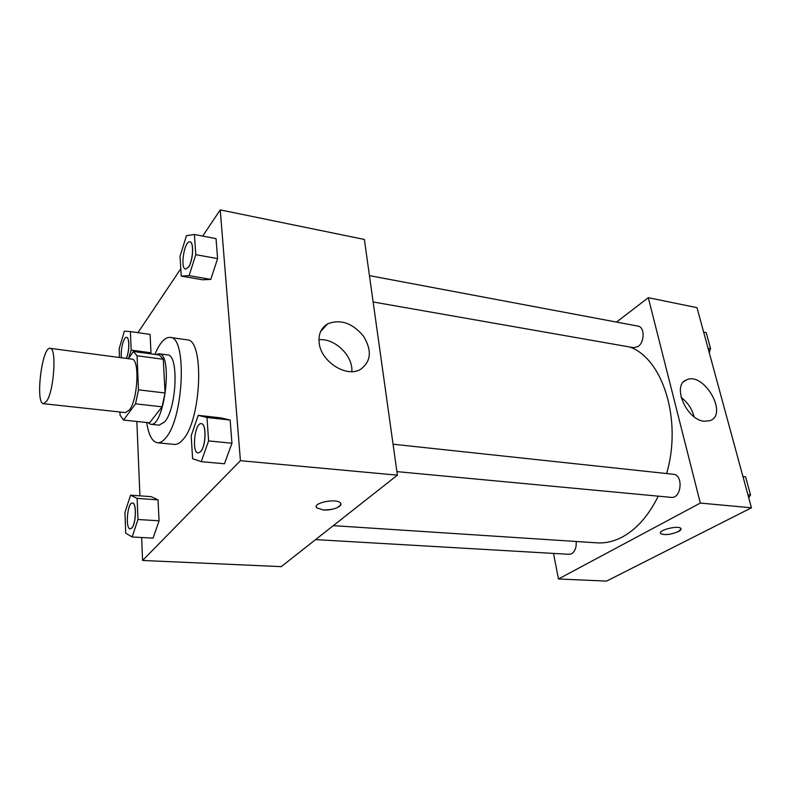 <?xml version="1.0" encoding="UTF-8"?>
<svg xmlns="http://www.w3.org/2000/svg" width="791" height="791" viewBox="0 0 791 791"><rect width="100%" height="100%" fill="white"/><g stroke="black" fill="none" stroke-linecap="round" stroke-linejoin="round"><path stroke-width="1.19" d="M46.837 400.948L43.505 403.707C35.022 403.875 41.963 346.171 50.159 348.337C56.774 347.585 54.164 390.082 46.837 400.948M50.159 348.337L131.84 359.134C139.849 358.63 137.941 399.682 129.378 410.015L125.413 412.595L43.505 403.707M133.372 351.471L159.386 355.001L163.292 359.282L165.072 392.998L138.494 389.834L137.051 355.762L133.372 351.471L128.468 358.679M119.935 412.002L120.044 415.186L123.534 420.07L135.528 403.825L138.494 389.834M123.534 420.07L149.558 422.799L162.056 406.821L135.528 403.825M165.072 392.998L162.056 406.821M147.719 422.612L150.567 424.253C164.429 427.852 173.367 353.557 159.04 353.765L156.084 354.556M159.04 353.765L167.573 354.932C178.993 354.338 176.789 408.601 164.666 421.89L159.129 425.153L150.567 424.253M163.292 359.282L137.051 355.762M154.927 354.398C159.752 342.76 164.825 337.095 170.124 337.401C187.269 336.343 183.848 418.746 165.517 438.135C162.728 441.467 160.039 443.009 157.458 442.772C152.208 441.813 148.619 435.05 146.691 422.503M170.124 337.401L187.002 339.833C204.661 338.884 201.517 420.664 182.711 439.845C179.854 443.128 177.085 444.661 174.416 444.413L157.458 442.772M136.853 421.465L139.928 495.848M141.648 537.504L142.588 560.463L240.424 460.688L220.244 209.892L202.684 236.074M180.803 268.732L137.95 332.665M132.146 536.99L153.118 538.127L159.06 520.804L158.052 499.872L151.229 496.669L130.564 495.166L124.958 512.449L125.69 533.154L132.146 536.99L137.96 519.489L137.12 498.379L130.564 495.166M128.626 358.442L131.158 350.106L150.982 352.796L150.102 334.415L130.416 331.577L124.375 331.132L119.164 348.653L119.471 357.492M181.258 276.108L202.634 279.787L210.762 279.391L217.594 258.637L216.042 238.635L194.398 234.492L186.478 235.669L180.032 256.304L181.258 276.108L189.089 275.644L195.792 254.653L194.398 234.492M201.25 461.667L224.446 463.753L231.951 443.237L230.141 420.051L221.045 417.885L198.225 415.354L191.185 435.792L192.609 458.701L201.25 461.667L208.597 440.903L206.985 417.5L198.225 415.354M142.588 560.463L281.26 566.633L397.398 475.164L364.374 239.455L220.244 209.892M319.129 342.493C318.397 333.931 321.235 327.721 327.642 323.855C340.397 318.872 352.341 322.955 363.465 336.106C372.185 350.571 371.147 361.695 360.34 369.486C346.191 377.92 320.523 361.299 319.129 342.493M397.398 475.164L240.424 460.688M351.847 371.602C353.122 355.831 334.781 338.004 318.961 339.735M316.281 506.863L316.687 507.782L323.153 509.938L316.687 507.792C311.98 502.888 337.006 497.905 340.476 503.076C343.502 506.26 332.022 510.768 323.163 509.948C333.337 509.879 339.25 507.891 340.881 503.986M658.211 496.155C648.729 515.425 636.903 528.971 622.735 536.782C614.132 541.38 605.57 543.397 597.037 542.844L333.298 525.649M629.814 347.022C662.71 358.55 682.386 419.991 666.615 473.542M396.904 471.624L671.163 497.371C681.456 498.943 683.691 474.758 673.299 474.264L393.058 444.216M576.194 541.479C576.57 547.273 575.067 551.357 571.675 553.74L569.243 554.333L315.579 539.61M369.446 275.634L638.03 326.129C644.744 326.851 644.833 342.127 638.11 346.488L633.69 347.694L373.134 301.974M558.466 578.972L700.312 503.076L648.294 297.683L697 307.669L751.45 507.792L606.559 581.108L558.466 578.972L553.512 553.413M648.294 297.683L616.505 322.085M704.128 421.247C686.192 419.764 671.599 384.762 686.578 379.868C703.703 371.404 728.6 414.207 710.091 420.654L704.128 421.247M751.45 507.792L700.312 503.076M660.416 533.164L660.604 533.549C664.618 535.378 670.55 534.736 678.401 531.592C670.55 534.736 664.618 535.388 660.614 533.549C657.351 530.365 678.609 524.967 680.853 528.447C681.466 529.347 680.655 530.395 678.401 531.601L681.041 528.823M694.073 416.728C691.977 408.838 687.656 402.382 681.11 397.349M748.741 497.826L750.53 494.978L745.587 476.884L742.917 476.419M750.53 494.978L747.89 494.711M745.587 476.884L742.957 476.597M747.851 485.19L749.858 492.526M708.954 351.619L710.595 348.742L706.185 332.596L703.644 332.111M710.595 348.742L708.044 348.277M708.518 341.158L710.308 347.704M710.16 349.493L709.28 352.826M201.319 423.66L201.349 423.669C206.659 423.422 206.085 446.401 200.607 451.74L198.195 452.966M224.446 463.753L231.951 443.237L208.597 440.903M231.951 443.237L230.141 420.051L206.985 417.5M230.141 420.051L221.045 417.885M200.528 451.73L198.155 452.956C191.462 452.966 194.734 422.315 201.28 423.66C206.58 423.412 206.006 446.401 200.528 451.73M189.998 241.898L189.929 241.888C194.111 241.987 193.024 260.931 188.456 267.071L185.588 269.059C179.864 268.683 184.392 240.256 189.929 241.888L189.998 241.898C194.181 242.006 193.103 260.951 188.525 267.081L185.618 269.059M202.634 279.787L210.762 279.391L189.089 275.644M210.762 279.391L217.594 258.637L195.792 254.653M217.594 258.637L216.042 238.635M132.433 502.997L132.502 503.007C136.724 502.572 136.161 523.869 131.81 528.042L130.218 528.853C125.087 529.11 127.41 502.067 132.433 502.997C136.655 502.562 136.101 523.86 131.741 528.032L130.218 528.853M153.118 538.127L159.06 520.804L137.96 519.489M159.06 520.804L158.052 499.872L137.12 498.379M158.052 499.872L151.229 496.669M131.158 350.106L130.416 331.577M121.537 357.769C120.143 350.66 123.633 336.491 126.59 337.361L126.659 337.371C129.704 337.273 129.506 351.896 126.352 358.402M150.982 352.796L150.102 334.415M126.659 337.371L126.59 337.361C129.635 337.263 129.447 351.886 126.283 358.392M327.642 323.855L320.662 331.459M686.578 379.868L683.8 381.707"/></g></svg>
